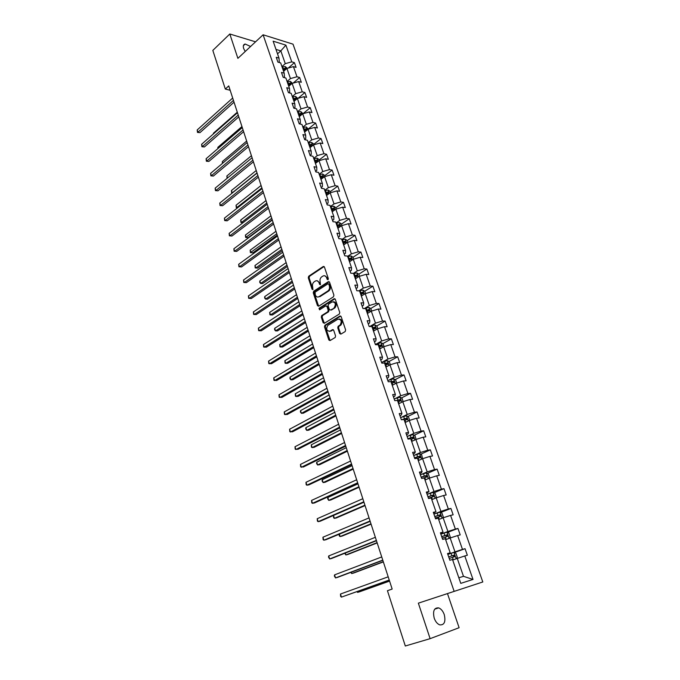 <?xml version="1.0" encoding="UTF-8"?>
<svg xmlns="http://www.w3.org/2000/svg" width="680" height="680" viewBox="0 0 680 680"><rect width="100%" height="100%" fill="white"/><g stroke="black" fill="none" stroke-linecap="round" stroke-linejoin="round"><path stroke-width="1.02" d="M328.006 279.726L328.321 278.587L324.428 267.027L323.247 266.492L308.72 276.207L308.286 277.805L312.06 289.229L312.885 289.612L312.69 287.011C312.154 284.835 312.622 283.126 314.092 281.885L315.325 281.07C316.957 280.245 318.206 280.832 319.065 282.829L319.558 284.325L320.399 284.699L320.203 282.081C319.659 279.897 320.127 278.171 321.623 276.913L322.873 276.089C324.53 275.247 325.797 275.833 326.663 277.839L327.173 279.344L328.006 279.726M444.252 614.592C442.952 611.057 441.09 608.821 438.66 607.886C434.129 607.597 432.642 611.014 434.205 618.145C435.489 621.673 437.333 623.917 439.748 624.877C444.354 625.175 445.859 621.741 444.252 614.592M250.597 46.478L245.174 44.021C243.398 44.43 242.896 45.934 243.652 48.526L245.216 51.51M339.643 333.489L340.867 334.118L345.159 331.559L345.627 329.919L341.156 316.65L339.932 316.047L324.947 325.236L324.488 326.85L328.822 339.957L330.021 340.587L335.197 337.484L335.572 335.928L333.684 330.276L332.477 329.664L329.97 331.185C326.587 331.058 325.865 329.12 327.794 325.372L337.866 319.2C341.3 319.277 342.048 321.215 340.111 325.031L338.13 326.255L337.748 327.828L339.643 333.489L340.901 334.092M324.113 266.543L323.247 266.492L324.079 266.56L309.561 276.258L309.12 277.856L313.004 289.501M430.117 638.664L459.111 627.708L447.474 593.589L418.353 603.16L430.117 638.664L405.314 646L387.438 590.707L392.164 589.058L228.752 85.909L225.318 89.054L230.172 90.261M418.353 603.16L454.155 591.379L263.109 34.782L293.021 44.166L482.8 581.969L454.155 591.379M255.57 41.828L229.815 34L237.881 58.353L263.109 34.782M229.815 34L212.823 50.413L225.318 89.054M333.464 296.828L333.923 295.188L329.553 282.225L328.355 281.664L313.692 291.219L313.242 292.825L317.483 305.643L318.656 306.221L333.464 296.828M335.317 299.336L339.745 312.451L339.346 314.041L324.309 323.306L323.119 322.702L321.283 317.144L321.683 315.571L327.786 311.754L328.185 310.173L326.952 306.484L325.762 305.898L319.549 309.817L319.014 308.312L334.109 298.758L335.317 299.336M460.768 583.372L452.506 559.495L449.854 560.252L447.534 553.545L450.194 552.814L445.323 538.73L442.663 539.418L440.377 532.797L443.037 532.134L438.226 518.228L435.557 518.84L433.304 512.303L435.973 511.717L431.222 497.989L428.545 498.525L426.317 492.073L428.995 491.555L424.303 477.998L421.617 478.465L419.416 472.09L422.101 471.639L417.469 458.243L414.783 458.651L412.607 452.353L415.301 451.971L410.72 438.744L408.025 439.076L405.875 432.854L408.578 432.539L404.056 419.475L401.353 419.747L399.228 413.601L401.931 413.346L397.469 400.444L394.757 400.648L392.666 394.578L395.369 394.392L390.957 381.633L388.246 381.777L386.172 375.776L388.892 375.657L384.523 363.052L381.811 363.137L379.763 357.212L382.483 357.144L378.173 344.692L375.453 344.717L373.43 338.861L376.15 338.861L371.892 326.553L369.172 326.519L367.175 320.731L369.894 320.781L365.687 308.626L362.967 308.533L360.986 302.812L363.715 302.923L359.558 290.904L356.83 290.76L354.875 285.107L357.612 285.269L353.498 273.394L350.761 273.19L348.84 267.606L351.569 267.818L347.505 256.079L344.769 255.825L342.865 250.308L345.601 250.572L341.581 238.969L338.844 238.663L336.966 233.206L339.702 233.52L335.733 222.046L332.988 221.697L331.126 216.299L333.863 216.665L329.945 205.326L327.199 204.918L325.354 199.58L328.1 200.005L324.216 188.785L321.47 188.334L319.651 183.056L322.397 183.523L318.563 172.431L315.817 171.938L314.015 166.719L316.761 167.229L312.962 156.264L310.216 155.72L308.44 150.56L311.185 151.121L307.428 140.275L304.683 139.689L302.923 134.589L305.668 135.192L301.962 124.466L299.208 123.828L297.466 118.787L300.22 119.433L296.548 108.825L293.794 108.145L292.077 103.156L294.822 103.844L291.193 93.355L288.439 92.641L286.739 87.703L289.493 88.434L285.898 78.055L283.144 77.299L281.46 72.411L284.214 73.185L280.661 62.917L277.907 62.118L276.241 57.29L278.995 58.106L273.139 41.183L285.906 45.143L291.762 61.863L294.423 62.645L296.089 67.388L293.428 66.615L296.981 76.755L299.642 77.503L301.325 82.297L298.664 81.566L302.251 91.817L304.912 92.522L306.612 97.376L303.951 96.679L307.581 107.041L310.241 107.703L311.967 112.608L309.306 111.954L312.97 122.425L315.63 123.055L317.373 128.001L314.712 127.398L318.418 137.981L321.079 138.567L322.83 143.573L320.178 143.004L323.926 153.706L326.578 154.249L328.355 159.316L325.703 158.788L329.494 169.609L332.146 170.102L333.948 175.227L331.287 174.743L335.121 185.682L337.773 186.133L339.592 191.309L336.94 190.876L340.816 201.943L343.468 202.343L345.304 207.578L342.652 207.188L346.57 218.382L349.223 218.739L351.075 224.034L348.432 223.686L352.393 235.008L355.036 235.314L356.915 240.669L354.272 240.371L358.284 251.821L360.927 252.076L362.822 257.49L360.179 257.252L364.233 268.821L366.877 269.034L368.798 274.507L366.163 274.312L370.26 286.025L372.895 286.186L374.841 291.72L372.207 291.584L376.354 303.425L378.981 303.526L380.953 309.128L378.318 309.043L382.517 321.028L385.144 321.079L387.132 326.749L384.506 326.714L388.756 338.835L391.374 338.827L393.388 344.565L390.771 344.59L395.063 356.847L397.681 356.787L399.721 362.593L397.103 362.67L401.447 375.079L404.056 374.96L406.122 380.834L403.503 380.97L407.906 393.524L410.516 393.346L412.599 399.287L409.989 399.491L414.443 412.199L417.044 411.952L419.152 417.971L416.551 418.225L421.056 431.086L423.657 430.788L425.791 436.866L423.198 437.189L427.754 450.211L430.346 449.846L432.505 456L429.921 456.39L434.528 469.565L437.121 469.132L439.305 475.363L436.721 475.821L441.396 489.158L443.972 488.656L446.182 494.963L443.606 495.49L448.341 508.988L450.908 508.427L453.152 514.811L450.585 515.398L455.37 529.074L457.938 528.437L460.207 534.896L457.64 535.56L462.485 549.406L465.043 548.692L467.347 555.237L464.788 555.968L473.008 579.445L460.768 583.372M445.646 539.673L450.16 537.982L454.979 551.846L449.123 553.962M454.979 551.846L462.485 549.406M450.16 537.982L457.64 535.56M447.695 553.996L450.194 552.814M438.685 519.545L443.139 517.794L447.899 531.488L442.111 533.681M447.899 531.488L455.37 529.074M443.139 517.794L450.585 515.398M440.614 533.494L443.037 532.134M431.8 499.664L436.203 497.853L440.904 511.377L435.192 513.655M440.904 511.377L448.341 508.988M436.203 497.853L443.606 495.49M433.627 513.247L435.973 511.717M425.008 480.029L429.361 478.159L434.001 491.512L428.357 493.875M434.001 491.512L441.396 489.158M429.361 478.159L436.721 475.821M426.725 493.255L428.995 491.555M418.293 460.632L422.594 458.702L427.184 471.894L421.6 474.334M427.184 471.894L434.528 469.565M421.583 459.153L419.671 453.645L421.608 454.623L422.586 458.702L429.921 456.39M419.909 473.51L421.353 472.872L422.101 471.639M411.663 441.473L415.913 439.475L420.444 452.514L414.927 455.031M420.444 452.514L427.754 450.211M415.913 439.475L423.198 437.189M413.176 454.002L414.604 453.348L415.301 451.971M405.11 422.535L409.309 420.486L413.788 433.364L408.34 435.956M413.788 433.364L421.056 431.086M409.309 420.486L416.551 418.225M406.521 434.724L407.932 434.052L408.578 432.539M398.633 403.826L402.789 401.719L407.209 414.443L401.82 417.103M407.209 414.443L414.443 412.199M402.789 401.719L409.989 399.491M399.95 415.684L401.344 414.995L401.931 413.346M392.232 385.33L396.338 383.18L400.716 395.751L395.386 398.48M400.716 395.751L407.906 393.524M396.338 383.18L403.503 380.97M393.457 396.874L394.833 396.168L395.369 394.392M385.917 367.064L389.971 364.854L394.289 377.281L389.028 380.077M394.289 377.281L401.447 375.079M389.971 364.854L397.103 362.67M387.039 378.293L388.407 377.561L388.892 375.657M379.661 349.001L383.673 346.74L387.949 359.023L382.738 361.887M387.949 359.023L395.063 356.847M383.673 346.74L390.771 344.59M380.698 359.924L382.05 359.176L382.483 357.144M373.49 331.151L377.451 328.848L381.675 340.986L376.524 343.91M381.675 340.986L388.756 338.835M377.451 328.848L384.506 326.714M374.433 341.768L375.768 341.012L376.15 338.861M367.378 313.514L371.305 311.151L375.479 323.153L370.387 326.145M375.479 323.153L382.517 321.028M371.305 311.151L378.318 309.043M368.245 323.833L369.563 323.051L369.894 320.781M361.344 296.072L365.228 293.666L369.35 305.524L364.319 308.575L368.832 307.368L370.804 308.533L371.671 311.041M369.35 305.524L376.354 303.425M365.228 293.666L372.207 291.584M362.125 306.102L363.426 305.311L363.715 302.923M355.376 278.825L359.219 276.377L363.29 288.107L358.87 290.87M363.29 288.107L370.26 286.025M359.219 276.377L366.163 274.312M356.074 288.575L357.357 287.767L357.612 285.269M349.477 261.783L353.277 259.293L357.306 270.878L353.413 273.385M357.306 270.878L364.233 268.821M353.277 259.293L360.179 257.252M350.098 271.252L351.365 270.427L351.569 267.818M343.647 244.927L347.403 242.394L351.381 253.852L347.607 256.36M351.381 253.852L358.284 251.821M347.403 242.394L354.272 240.371M344.182 254.125L345.44 253.283L345.601 250.572M337.883 228.268L341.598 225.683L345.534 237.014L341.793 239.564M345.534 237.014L352.393 235.008M341.598 225.683L348.432 223.686M338.342 237.192L339.583 236.343L339.702 233.52M332.18 211.786L335.852 209.168L339.745 220.371L336.048 222.963M339.745 220.371L346.57 218.382M335.852 209.168L342.652 207.188M332.562 220.456L333.795 219.589L333.863 216.665M326.536 195.492L330.174 192.831L334.024 203.906L330.361 206.542M334.024 203.906L340.816 201.943M330.174 192.831L336.94 190.876M326.85 203.906L328.066 203.022L328.1 200.005M320.96 179.375L324.555 176.672L328.363 187.637L324.743 190.306M328.363 187.637L335.121 185.682M324.555 176.672L331.287 174.743M321.198 187.535L322.405 186.643L322.397 183.523M315.444 163.438L319.005 160.701L322.771 171.538L319.183 174.25M322.771 171.538L329.494 169.609M319.005 160.701L325.703 158.788M315.613 171.351L316.803 170.442L316.761 167.229M309.986 147.67L313.505 144.899L317.237 155.618L313.692 158.363M317.237 155.618L323.926 153.706M313.505 144.899L320.178 143.004M310.089 155.346L311.262 154.428L311.185 151.121M304.589 132.073L308.074 129.268L311.763 139.868L308.252 142.656M311.763 139.868L318.418 137.981M308.074 129.268L314.712 127.398M304.623 139.51L305.787 138.584L305.668 135.192M299.251 116.654L302.702 113.806L306.349 124.295L302.872 127.118M306.349 124.295L312.97 122.425M302.702 113.806L309.306 111.954M299.243 123.837L300.373 122.91L300.22 119.433M293.973 101.388L297.389 98.515L300.993 108.885L297.56 111.741M300.993 108.885L307.581 107.041M297.389 98.515L303.951 96.679M294.058 108.213L295.018 107.415L294.822 103.844M288.753 86.292L292.128 83.385L295.69 93.644L292.289 96.534M295.69 93.644L302.251 91.817M292.128 83.385L298.664 81.566M288.923 92.76L289.714 92.081L289.493 88.434M283.577 71.358L286.926 68.416L290.453 78.566L287.087 81.49M290.453 78.566L296.981 76.755M286.926 68.416L293.428 66.615M283.824 77.486L284.469 76.916L284.214 73.185M277.525 53.847L280.823 50.873L285.269 63.648L281.936 66.606M285.269 63.648L291.762 61.863M285.906 45.143L280.823 50.873L275.986 49.402M447.474 593.589L482.8 581.969M458.838 577.779L463.488 576.325L457.266 558.424L452.702 560.048M278.774 62.373L279.284 61.914L278.995 58.106M457.266 558.424L464.788 555.968M473.008 579.445L463.488 576.325M288.303 68.034L294.423 62.645M293.148 83.096L299.642 77.503M298.027 98.337L304.912 92.522M303.034 113.654L310.241 107.703M308.346 128.928L315.63 123.055M313.709 144.373L321.079 138.567M319.141 159.978L326.578 154.249M324.624 175.755L332.146 170.102M330.174 191.709L337.773 186.133M335.784 207.833L343.468 202.343M341.453 224.145L349.223 218.739M343.893 242.871L344.726 242.301M347.191 240.635L355.036 235.314M348.967 259.955L350.455 258.978M352.988 257.303L360.927 252.076M354.688 276.837L356.226 275.859M358.853 274.168L366.877 269.034M360.578 293.845L362.024 292.944M365.594 293.556L364.777 291.21L372.895 286.186M366.528 311.041L367.82 310.267M370.745 308.499L378.981 303.526M372.546 328.44L373.413 327.938M376.762 325.975L385.144 321.079M380.817 346.256L379.958 345.601L378.675 346.018M382.849 343.663L391.374 338.827M388.994 361.548L397.681 356.787M395.207 379.644L404.056 374.96M401.498 397.953L410.516 393.346M407.847 416.475L417.044 411.952M414.273 435.225L423.657 430.788M420.767 454.197L430.346 449.846M427.329 473.399L437.121 469.132M433.967 492.83L443.972 488.656M440.665 512.499L450.908 508.427M447.44 532.414L457.938 528.437M454.291 552.577L465.043 548.692M328.125 279.633L327.497 277.899L324.717 275.757M317.126 280.747L319.898 282.88L320.51 284.597M329.205 281.707L314.508 291.269L314.083 292.868L318.673 306.212M328.797 284.18L327.964 283.789L315.061 292.171L315.282 294.856C316.14 296.863 317.381 297.466 319.03 296.667L327.973 290.912C329.426 289.637 329.876 287.921 329.332 285.762L328.797 284.18L329.63 284.223L328.567 283.824M318.121 297.015L319.03 296.667M329.63 284.223L330.166 285.812C330.709 287.971 330.259 289.68 328.797 290.955L319.863 296.701M326.57 305.932L327.786 306.51L329.018 310.199L328.618 311.78L322.567 315.554L322.116 317.161L324.343 323.28M334.109 298.758L334.942 298.792L319.846 308.337L319.71 309.714M334.016 307.87L334.169 307.768C336.183 303.951 335.461 302.014 332.027 301.954L328.517 304.164L328.108 305.753L329.341 309.451L330.539 310.037L335.002 307.793C336.982 304.649 336.506 302.617 333.565 301.699M334.849 307.896L331.373 310.063M339.354 318.954C342.337 319.821 342.865 321.844 340.935 325.04L338.963 326.264L338.58 327.837L340.476 333.498M329.375 331.432L329.97 331.185M333.276 329.698L330.795 331.194M340.748 316.072L325.712 325.295L325.32 326.859L330.072 340.552M287.266 68.323L285.209 66.529L282.081 67.014M283.093 69.963L285.702 69.36L285.141 68.238L282.701 68.816M282.957 69.564L285.141 68.238M237.294 112.192L213.427 133.212L213.596 133.739M213.418 133.892L213.427 133.212M233.452 100.377L197.906 132.234L197.2 129.948L232.696 98.03M234.039 102.187L199.963 132.643L197.481 132.413L197.2 129.948M199.963 132.643L197.481 132.413M292.468 83.291L290.368 81.388L287.224 81.889M288.252 84.864L290.861 84.26L290.309 83.121L287.852 83.716M288.107 84.447L290.309 83.121M241.952 126.548L217.863 147.331L218.178 148.342M217.838 148.631L217.863 147.331M297.729 98.413L295.579 96.407L292.425 96.925M293.471 99.934L296.072 99.322L295.528 98.166L293.063 98.77M293.31 99.484L295.528 98.166M246.67 141.057L222.343 161.585L222.81 163.089M222.411 163.429L222.343 161.585M238.238 115.098L202.343 146.582L201.629 144.279L237.464 112.727M238.807 116.858L204.399 146.965L201.9 146.744L201.629 144.279M204.399 146.965L201.9 146.744M243.066 129.974L206.814 161.083L206.091 158.746L242.292 127.576M243.627 131.691L208.87 161.441L206.371 161.219L206.091 158.746M208.87 161.441L206.371 161.219M303.05 113.713L300.849 111.588L297.687 112.123M298.741 115.166L301.342 114.537L300.806 113.381L298.333 113.985M298.571 114.682L300.806 113.381M251.422 155.712L226.865 175.984L227.494 177.99M227.086 178.33L226.865 175.984M247.945 145.001L211.335 175.729L210.605 173.366L247.163 142.588M248.489 146.676L213.393 176.052L210.876 175.831L210.605 173.366M213.393 176.052L210.876 175.831M308.423 129.166L306.178 126.931L303.008 127.483M304.07 130.56L306.672 129.931L306.136 128.749L303.654 129.37M303.892 130.042L306.136 128.749M256.232 170.51L231.429 190.536L232.169 192.873L257.006 172.898M232.237 193.035L231.676 192.958L231.429 190.536M231.676 192.958L232.399 192.907M252.883 160.2L215.9 190.519L215.169 188.139L252.084 157.751M253.41 161.823L217.965 190.816L215.432 190.604L215.169 188.139M217.965 190.816L215.432 190.604M313.863 144.797L313.505 143.778L311.567 142.443L308.38 143.012M309.451 146.124L312.052 145.486L311.534 144.287L309.034 144.917M309.264 145.571L311.534 144.287M261.094 185.47L236.045 205.224L236.784 207.595L261.876 187.884M237.609 207.782L236.292 207.646L236.045 205.224M236.292 207.646L237.702 207.714M257.865 175.55L220.516 205.462L219.776 203.056L257.065 173.077M258.383 177.131L222.581 205.734L220.04 205.521L219.776 203.056M222.581 205.734L220.04 205.521M319.353 160.599L318.954 159.443L317.007 158.125L313.811 158.712M314.899 161.857L317.5 161.211L316.982 160.004L314.475 160.642M314.695 161.27L316.982 160.004M265.999 200.583L240.703 220.065L241.451 222.453L266.789 203.022M240.95 222.487L243.117 222.649L240.95 222.487L240.703 220.065M262.905 191.063L225.174 220.558L224.425 218.135L262.098 188.564M263.406 192.601L227.239 220.804L224.689 220.592L224.425 218.135M227.239 220.804L224.689 220.592M324.912 176.57L324.462 175.279L322.515 173.978L319.302 174.59M270.954 215.857L245.412 235.059L246.168 237.473L248.166 237.677L272.212 219.716M320.399 177.76L323 177.106L322.499 175.882L319.974 176.528M320.186 177.148L322.499 175.882M248.166 237.677L245.65 237.473L271.762 218.314M245.65 237.473L245.412 235.059M268.005 206.745L229.882 235.815L229.126 233.359L267.18 204.221M268.481 208.233L231.948 236.028L229.389 235.824L229.126 233.359M231.948 236.028L229.389 235.824M330.531 192.729L330.029 191.293L328.083 190L324.861 190.63M275.969 231.285L250.163 250.198L250.937 252.637L252.934 252.815L277.219 235.127M325.966 193.843L328.559 193.179L328.066 191.947L325.541 192.601M325.745 193.196L328.066 191.947M252.934 252.815L250.401 252.62L276.777 233.775M250.401 252.62L250.163 250.198M273.148 222.606L234.643 251.226L233.877 248.752L272.323 220.048M273.615 224.034L236.708 251.413L234.132 251.209L233.877 248.752M236.708 251.413L234.132 251.209M336.209 209.066L335.665 207.485L333.71 206.21L330.471 206.856M281.036 246.882L254.975 265.498L255.748 267.971L257.745 268.107L282.276 250.69M331.594 210.103L334.186 209.431L333.701 208.182L331.16 208.845M331.355 209.423L333.701 208.182M254.975 265.498L255.204 267.92L255.748 267.971L281.851 249.39M341.955 225.581L341.36 223.856L339.397 222.598L336.149 223.269M286.152 262.633L259.828 280.959L260.61 283.45L262.607 283.56L287.385 266.433M337.288 226.55L339.873 225.871L339.397 224.604L336.846 225.275M337.042 225.828L339.397 224.604M259.828 280.959L259.743 282.378L260.61 283.45L286.977 265.175M347.76 242.284L347.115 240.414L345.151 239.173L341.896 239.861M291.329 278.562L264.732 296.574L265.523 299.098L267.521 299.175L292.545 282.336M343.043 243.176L345.627 242.488L345.159 241.204L342.601 241.893M342.779 242.42L345.159 241.204M264.732 296.574L264.648 297.984L265.523 299.098L292.162 281.129M353.642 259.182L352.937 257.159L350.974 255.926L347.701 256.64M296.556 294.661L269.688 312.358L270.487 314.908L272.484 314.95L297.772 298.401M348.865 259.998L351.441 259.301L350.99 258L348.415 258.697M348.585 259.199L350.99 258M269.688 312.358L269.909 314.772L270.487 314.908L297.398 297.253M359.584 276.267L358.827 274.091L356.864 272.875L353.575 273.606M301.835 310.93L274.695 328.304L275.502 330.879L277.5 330.897L303.042 314.653M354.748 277.006L357.34 276.293L356.889 274.983L354.297 275.689M354.458 276.173L355.657 275.765M274.695 328.304L274.593 329.69L275.502 330.879L302.694 313.556M364.777 291.21L362.814 290.02L359.21 290.887M307.181 327.377L279.76 344.428L280.576 347.021L282.574 347.004L308.38 331.067M360.706 294.21L363.307 293.488L362.865 292.153L360.238 292.876M360.4 293.335L361.641 292.918L362.534 293.505M279.76 344.428L279.973 346.825L280.576 347.021L308.04 330.029M312.579 344.003L284.869 360.714L285.694 363.341L287.7 363.281L313.769 347.667M366.724 311.61L369.342 310.879L368.917 309.536L366.256 310.267M366.409 310.7L367.676 310.275L368.56 310.879M284.869 360.714L285.082 363.111L285.694 363.341L313.446 346.69M377.825 328.729L376.899 326.06L374.926 324.904L369.35 326.519M318.036 360.817L290.046 377.171L290.878 379.831L292.876 379.738L319.218 364.446M372.819 329.214L375.445 328.474L375.028 327.105L372.342 327.853M372.487 328.262L373.787 327.837L374.654 328.466M290.046 377.171L289.918 378.513L290.878 379.831L318.92 363.528M384.047 346.63L383.061 343.782L381.089 342.652L375.326 344.344M323.552 377.808L295.264 393.813L296.106 396.491L298.103 396.363L324.725 381.412M378.981 347.029L381.625 346.273L381.216 344.887L378.505 345.652M295.264 393.813L295.469 396.202L296.106 396.491L324.445 380.545M390.346 364.735L389.3 361.717L387.32 360.604L381.531 362.321M329.137 394.986L300.551 410.626L301.401 413.338L303.399 413.176L330.301 398.565M385.22 365.05L387.872 364.276L387.473 362.882L384.736 363.655M384.854 364.012L386.214 363.57L387.056 364.25M300.551 410.626L300.407 411.935L301.401 413.338L330.038 397.757M278.358 238.629L239.453 266.806L238.68 264.299L277.517 236.045M278.8 240.006L241.519 266.951L238.935 266.755L238.68 264.299M283.62 254.83L244.307 282.54L243.525 280.007L282.769 252.221M284.045 256.156L246.381 282.659L243.78 282.464L243.525 280.007M288.932 271.209L249.22 298.452L248.429 295.885L288.082 268.575M289.349 272.484L251.285 298.528L248.676 298.341L248.429 295.885M294.312 287.767L254.184 314.525L253.385 311.933L293.445 285.099M294.712 288.983L256.25 314.568L253.631 314.389L253.385 311.933M299.752 304.512L259.199 330.769L258.392 328.151L298.877 301.818M300.126 305.668L261.264 330.786L258.629 330.599L258.392 328.151M305.252 321.445L264.265 347.191L263.449 344.548L304.368 318.716M305.609 322.541L266.339 347.174L263.687 346.995L263.449 344.548M310.811 338.563L269.39 363.791L268.566 361.114L309.918 335.809M311.151 339.609L271.464 363.732L268.804 363.562L268.566 361.114M316.438 355.878L274.575 380.57L273.743 377.868L315.528 353.09M316.752 356.864L276.641 380.477L273.964 380.307L273.743 377.868M322.125 373.388L279.811 397.528L278.962 394.8L321.207 370.575M322.422 374.306L281.877 397.4L279.191 397.23L278.962 394.8M327.87 391.102L285.099 414.681L284.249 411.918L326.944 388.254M328.151 391.96L287.173 414.511L284.469 414.35L284.249 411.918M396.721 383.061L395.607 379.865L393.635 378.769L387.812 380.511M334.781 412.361L305.889 427.626L306.748 430.372L308.745 430.168L335.928 415.905M391.527 383.274L394.188 382.5L393.805 381.08L391.034 381.863M391.153 382.194L392.53 381.752L393.372 382.457M305.889 427.626L305.736 428.918L306.748 430.372L335.69 415.166M333.693 409.02L290.453 432.012L289.595 429.225L332.758 406.13M333.948 409.81L292.519 431.808L289.808 431.655L289.595 429.225M403.172 401.6L401.99 398.216L400.01 397.154L394.162 398.913M340.484 429.93L311.278 444.813L312.154 447.585L314.151 447.338L341.624 433.44M397.911 401.727L400.588 400.928L400.214 399.5L396.882 400.486M397.519 400.596L398.93 400.154L399.755 400.885M311.278 444.813L311.474 447.193L312.154 447.585L341.402 432.76M339.575 427.142L295.868 449.548L294.993 446.726L338.631 424.226M339.813 427.865L297.933 449.293L295.205 449.148L294.993 446.726M409.692 420.368L408.45 416.798L406.47 415.752L400.588 417.537M346.256 447.695L316.736 462.188L317.62 464.984L319.617 464.704L347.387 451.171M404.37 420.393L407.065 419.585L406.7 418.132L401.701 419.713M402.925 419.585L405.399 418.769L406.215 419.526M316.736 462.188L316.574 463.445L317.62 464.984L347.183 450.56M345.534 445.476L301.342 467.271L300.458 464.414L344.573 442.519M345.746 446.131L303.407 466.981L300.671 466.837L300.458 464.414M416.118 439.416L414.987 435.6L413.006 434.571L407.099 436.39M352.087 465.664L322.252 479.748L323.144 482.579L325.133 482.264L353.209 469.106M410.907 439.28L413.61 438.464L413.262 436.993L407.889 438.693M407.975 438.94L411.952 437.614L412.751 438.396M322.252 479.748L322.082 480.989L323.144 482.579L353.03 468.562M351.56 464.023L306.875 485.197L305.983 482.307L350.582 461.031M351.747 464.601L308.941 484.865L306.875 485.197L306.187 484.721L305.983 482.307M419.671 453.645L413.678 455.464M357.995 483.837L327.828 497.505L328.729 500.369L330.726 500.012L359.1 487.245M417.52 458.405L420.24 457.572L419.9 456.085L414.486 457.802M414.562 458.014L418.582 456.679L419.373 457.495M327.828 497.505L327.649 498.729L328.729 500.369L358.947 486.761M357.654 482.791L312.469 503.319L311.567 500.404L356.668 479.765M357.816 483.302L314.534 502.945L312.469 503.319L311.763 502.817L311.567 500.404M429.123 478.261L429.599 477.606L428.306 473.875L426.317 472.897L420.342 474.767M364.922 505.18L334.381 518.364L333.642 517.828L333.472 515.465L334.381 518.364L336.37 517.956L365.058 505.588M422.722 478.269L426.955 476.91L426.624 475.405L421.158 477.131M421.226 477.317L425.289 475.983L426.071 476.833M363.817 501.781L318.129 521.654L317.22 518.704L362.822 498.721M363.962 502.214L320.195 521.237L318.129 521.654L317.416 521.11L317.22 518.704M435.769 498.032L436.398 497.148L435.081 493.365L433.092 492.413L427.091 494.309M339.346 534.157L340.094 536.554L342.082 536.104L371.084 524.144M428.442 498.219L433.747 496.485L433.423 494.963L427.916 496.706M427.966 496.859L432.08 495.516L432.846 496.409M339.065 534.276L339.346 535.985L340.094 536.554L370.974 523.804M370.056 520.99L323.85 540.2L322.932 537.208L369.053 517.896M370.175 521.356L325.916 539.733L323.85 540.2L323.119 539.614L322.932 537.208M442.519 518.041L443.275 516.919L441.94 513.094L439.952 512.167L433.916 514.088M345.278 553.069L345.874 554.948L347.854 554.455L377.179 542.912M435.285 518.049L440.623 516.307L440.308 514.76L434.758 516.511M434.8 516.638L438.948 515.295L439.705 516.222M344.769 553.274L345.874 554.948L377.094 542.64M376.372 540.438L329.638 558.952L328.712 555.934L375.36 537.302M376.465 540.719L331.704 558.442L329.638 558.952L328.525 557.124L328.712 555.934M449.369 538.279L450.237 536.937L448.885 533.069L446.896 532.168L440.827 534.115M351.288 572.203L351.713 573.554L353.694 573.019L383.341 561.901M442.212 538.126L447.585 536.367L447.279 534.803L441.677 536.571M441.711 536.664L445.91 535.321L446.649 536.29M350.769 572.39L351.713 573.554L383.282 561.706M382.763 560.116L335.503 577.923L334.56 574.872L381.735 556.946M382.832 560.32L337.56 577.371L335.503 577.923L334.356 576.037L334.56 574.872M456.322 558.756L457.283 557.209L455.923 553.29L453.925 552.415L447.831 554.387M357.365 591.558L357.62 592.365L359.601 591.787L389.58 581.102M449.233 558.45L454.631 556.682L454.333 555.092L448.69 556.877M448.706 556.928L452.948 555.586L453.679 556.614M356.881 591.727L357.62 592.365L389.546 580.992M389.232 580.031L341.428 597.116L340.467 594.031L388.195 576.827M389.274 580.159L341.428 597.116L340.646 596.411L340.467 594.031M327.497 277.899L326.663 277.839M320.39 284.368L319.558 284.325M319.898 282.88L319.065 282.829M312.894 289.272L312.06 289.229M309.12 277.856L308.286 277.805M309.561 276.258L308.72 276.207M327.998 279.395L327.173 279.344M318.317 305.668L317.483 305.643M314.083 292.868L313.242 292.825M314.525 291.261L313.692 291.219M329.188 281.716L328.355 281.664M328.695 291.023L327.87 290.981M330.166 285.812L329.332 285.762M323.952 322.719L323.119 322.702M322.116 317.161L321.283 317.144M322.567 315.554L321.733 315.537M328.559 311.822L327.726 311.797M329.018 310.199L328.185 310.173M327.786 306.51L326.952 306.484M319.88 308.312L319.048 308.286M338.58 327.837L337.748 327.828M339.048 326.204L338.215 326.196M340.705 325.201L339.881 325.185M333.243 329.673L332.477 329.664M329.655 339.957L328.822 339.957M325.32 326.859L324.488 326.85M325.779 325.252L324.947 325.236M340.74 316.064L339.932 316.047M286.135 69.105L285.251 66.564M283.212 68.621L282.582 66.81M284.027 70.966L283.602 69.759M291.329 84.065L290.411 81.422M288.371 83.513L287.733 81.685M289.195 85.909L288.771 84.66M296.582 99.186L295.63 96.441M293.582 98.566L292.944 96.722M294.431 101.005L293.981 99.73M301.894 114.478L300.9 111.622M298.851 113.781L298.205 111.919M299.71 116.271L299.26 114.962M307.258 129.931L306.229 126.965M304.181 129.166L303.526 127.279M305.056 131.707L304.589 130.356M312.681 145.545L311.618 142.477M309.561 144.713L308.899 142.808M310.454 147.305L309.978 145.919M318.163 161.339L317.058 158.151M315.001 160.438L314.339 158.508M315.92 163.072L315.426 161.653M323.714 177.31L322.567 174.004M320.51 176.324L319.838 174.386M321.436 179.019L320.935 177.556M329.315 193.452L328.134 190.034M326.069 192.397L325.389 190.425M327.021 195.135L326.502 193.638M334.985 209.78L333.761 206.244M331.695 208.641L331.007 206.652M332.664 211.438L332.137 209.899M340.723 226.296L339.447 222.632M337.39 225.072L336.694 223.065M338.376 227.919L337.824 226.347M346.519 242.989L345.202 239.199M343.145 241.689L342.44 239.657M344.148 244.596L343.587 242.973M352.385 259.87L351.024 255.96M348.959 258.493L348.245 256.436M349.988 261.451L349.409 259.794M358.317 276.955L356.906 272.909M354.841 275.485L354.127 273.402M355.887 278.502L355.3 276.802M364.31 294.227L362.865 290.054M360.8 292.672L360.069 290.572M361.862 295.749L361.258 294.006M361.607 292.927L362.839 292.162M370.379 311.703L368.883 307.394M366.817 310.063L366.078 307.938M367.905 313.2L367.285 311.406M367.625 310.293L368.875 309.536M376.524 329.383L374.977 324.938M372.903 327.649L372.164 325.499M374.017 330.846L373.379 329.01M373.711 327.853L374.969 327.114M382.738 347.276L381.14 342.677M379.066 345.449L378.318 343.264M380.197 348.704L379.542 346.825M379.865 345.618L381.14 344.896M389.019 365.373L387.37 360.629M385.305 363.451L384.54 361.241M386.452 366.767L385.789 364.846M386.096 363.596L387.387 362.882M395.377 383.681L393.677 378.794M391.612 381.659L390.839 379.431M392.785 385.05L392.096 383.07M392.394 381.777L393.703 381.089M401.812 402.212L400.061 397.179M397.995 400.095L397.214 397.834M399.185 403.546L398.488 401.523M398.769 400.18L400.095 399.508M408.323 420.962L406.521 415.777M404.447 418.744L403.656 416.457M405.671 422.263L404.949 420.189M405.221 418.803L406.563 418.14M414.911 439.943L413.058 434.596M410.983 437.623L410.184 435.31M412.225 441.201L411.493 439.076M411.749 437.648L413.108 437.002M417.605 456.722L416.789 454.385M418.863 460.377L418.115 458.201M418.361 456.713L419.73 456.093M428.341 478.601L426.368 472.923M424.295 476.06L423.478 473.688M425.587 479.783L424.813 477.555M425.051 476.017L426.436 475.413M435.175 498.279L433.143 492.439M431.069 495.627L430.245 493.229M432.387 499.426L431.596 497.139M431.817 495.558L433.219 494.972M442.094 518.202L440.002 512.193M437.937 515.44L437.096 513.017M439.271 519.316L438.464 516.97M438.677 515.338L440.087 514.769M449.098 538.381L446.947 532.193M444.881 535.5L444.031 533.043M446.25 539.444L445.417 537.047M445.613 535.356L447.049 534.812M456.187 558.807L453.976 552.44M451.911 555.807L451.052 553.316M453.305 559.827L452.455 557.379M452.633 555.628L454.087 555.11M434.699 609.152L438.66 607.886M243.38 45.705L245.174 44.021M314.508 291.269L313.675 291.236M328.797 290.955L327.973 290.912M322.515 315.596L321.683 315.571M328.618 311.78L327.786 311.754M319.846 308.337L319.014 308.312M335.002 307.793L334.169 307.768M338.963 326.264L338.13 326.255M340.935 325.04L340.111 325.031M325.712 325.295L324.878 325.286M361.641 292.918L362.865 292.153M367.676 310.275L368.917 309.536M373.787 327.837L375.028 327.105M379.958 345.601L381.216 344.887M386.214 363.57L387.473 362.882M392.53 381.752L393.805 381.08M398.93 400.154L400.214 399.5M405.399 418.769L406.7 418.132M411.952 437.614L413.262 436.993M418.582 456.679L419.9 456.085M425.289 475.983L426.624 475.405M432.08 495.516L433.423 494.963M438.948 515.295L440.308 514.76M445.91 535.313L447.279 534.803M452.948 555.586L454.333 555.092"/></g></svg>
